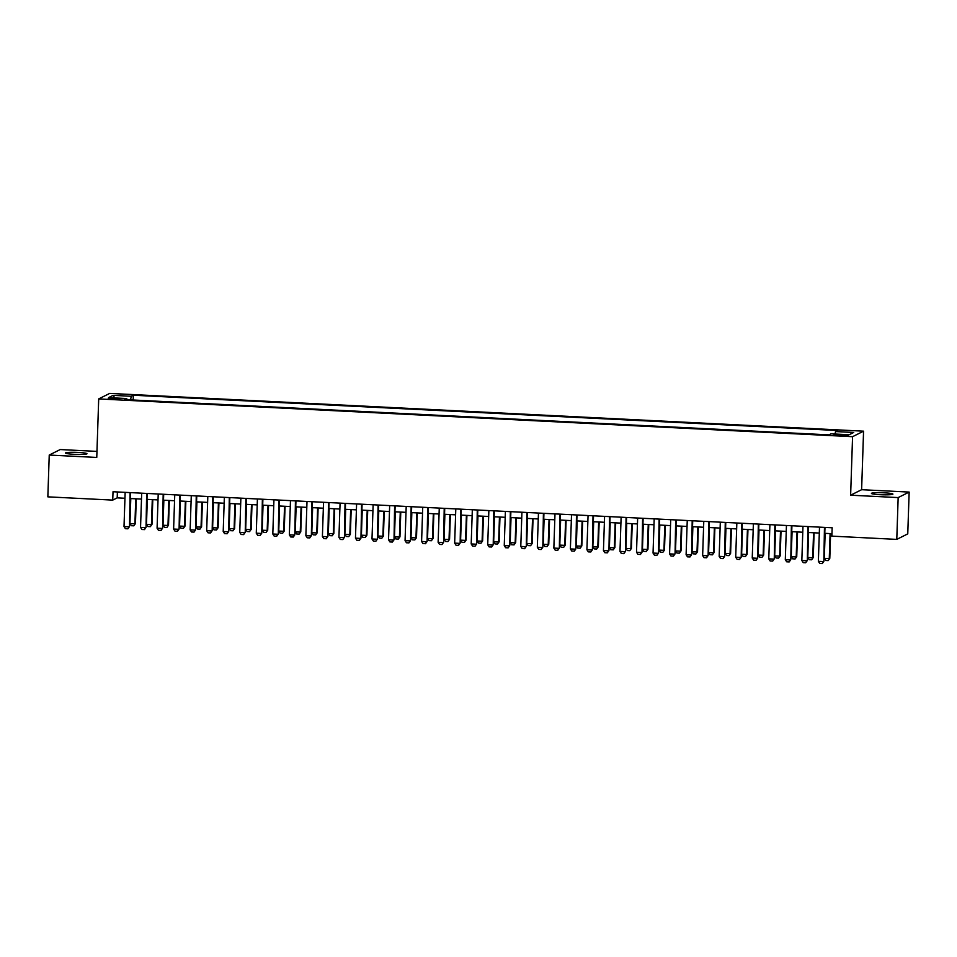 <?xml version="1.0" encoding="UTF-8"?>
<svg xmlns="http://www.w3.org/2000/svg" width="957" height="957" viewBox="0 0 957 957"><rect width="100%" height="100%" fill="white"/><g stroke="black" fill="none" stroke-linecap="round" stroke-linejoin="round"><path stroke-width="1.44" d="M74.323 454.324A10.754 1.029 1.9 0 0 86.967 453.738A10.754 1.029 1.9 0 0 78.127 452.422A10.754 1.029 1.9 0 0 65.471 453.02A10.754 1.029 1.9 0 0 74.323 454.324M880.261 494.709A10.754 1.029 1.9 0 0 892.917 494.111A10.754 1.029 1.9 0 0 884.065 492.807A10.754 1.029 1.9 0 0 871.42 493.393A10.754 1.029 1.9 0 0 880.261 494.709M112.675 399.213L119.003 398.913L114.577 398.256L108.249 398.555L112.675 399.213M96.968 451.393L60.219 449.551L49.238 455.053L47.85 496.85L112.735 500.104L117.197 497.867L124.96 498.262M863.561 431.176L109.696 393.411L98.703 398.913L852.567 436.691L863.561 431.176L861.623 489.697L850.629 495.2L898.156 497.58L909.15 492.077L861.623 489.697M909.15 492.077L907.762 533.874L896.781 539.389L898.156 497.58M896.781 539.389L831.884 536.135L832.159 527.774L113.022 491.742L112.735 500.104M843.775 434.801L834.014 434.909L841.933 435.722L848.069 435.435L843.775 434.801L843.751 435.782M126.922 399.691L126.743 398.543L124.661 399.583L828.929 434.861L831.011 433.82L849.194 434.729L853.716 432.468L835.521 431.559L837.602 430.518L133.334 395.229L131.253 396.27L130.559 399.87M126.743 398.543L108.56 397.622L113.07 395.361L131.253 396.27M49.238 455.053L96.765 457.434L98.703 398.913M850.629 495.2L852.567 436.691M130.439 498.537L141.492 499.087M146.971 499.363L158.025 499.913M163.503 500.188L174.557 500.738M180.036 501.013L191.089 501.576M196.568 501.851L207.621 502.401M213.1 502.676L224.153 503.226M229.632 503.502L240.685 504.052M246.164 504.327L257.218 504.889M262.697 505.164L273.75 505.715M279.229 505.99L290.282 506.54M295.761 506.815L306.814 507.366M312.293 507.641L323.346 508.203M328.825 508.478L339.879 509.028M345.357 509.303L356.411 509.854M361.89 510.129L372.943 510.679M378.422 510.954L389.475 511.517M394.954 511.792L406.007 512.342M411.486 512.617L422.539 513.167M428.018 513.442L439.072 513.993M444.55 514.268L455.604 514.83M461.083 515.105L472.136 515.656M477.615 515.931L488.656 516.481M494.147 516.756L505.188 517.306M510.679 517.581L521.721 518.144M527.211 518.407L538.253 518.969M543.743 519.244L554.785 519.795M560.276 520.07L571.317 520.62M576.808 520.895L587.849 521.445M593.34 521.721L604.381 522.283M609.872 522.558L620.914 523.108M626.404 523.383L637.446 523.934M642.937 524.209L653.978 524.759M659.469 525.034L670.51 525.596M676.001 525.872L687.042 526.422M692.533 526.697L703.574 527.247M709.065 527.522L720.107 528.073M725.597 528.348L736.639 528.91M742.13 529.185L753.171 529.735M758.662 530.011L769.703 530.561M775.194 530.836L786.235 531.386M791.726 531.661L802.767 532.224M808.258 532.499L819.3 533.049M824.79 533.324L831.968 533.683M117.388 491.958L117.197 497.867M835.054 434.023L835.521 431.559M133.179 400.002L133.334 395.229M113.07 395.361L114.828 397.945M824.456 527.391L823.857 561.316L822.242 563.589L819.754 563.47L818.367 561.34L819.503 527.14M824.982 527.415L823.857 561.316M818.367 561.34L823.331 561.592L822.242 563.589M825.137 533.336L824.3 558.362L829.264 558.613L830.09 533.587M829.803 558.35L828.176 560.611L829.803 558.35L830.616 533.611M828.176 560.611L825.7 560.491L824.3 558.362M807.923 526.553L807.325 560.491L805.71 562.764L803.222 562.632L801.834 560.515L802.971 526.314M808.45 526.589L807.325 560.491M801.834 560.515L806.799 560.766L805.71 562.764M791.391 525.728L790.793 559.666L789.178 561.938L786.69 561.807L785.302 559.689L786.439 525.477M791.918 525.752L790.793 559.666M785.302 559.689L790.267 559.929L789.178 561.938M774.859 524.903L774.261 558.84L772.73 561.065L770.158 560.981L768.77 558.852L769.907 524.651M775.385 524.926L774.261 558.84M768.77 558.852L773.734 559.103L772.646 561.101M758.327 524.077L757.729 558.015L756.114 560.276L753.626 560.156L752.238 558.027L753.374 523.826M758.853 524.101L757.729 558.015M752.238 558.027L757.202 558.278L756.114 560.276M808.605 532.511L807.768 557.536L812.732 557.787L813.558 532.762M813.271 557.512L811.644 559.785L813.271 557.512L814.084 532.786M811.644 559.785L809.167 559.666L807.768 557.536M792.073 531.685L791.236 556.711L796.2 556.962L797.025 531.936M796.738 556.687L795.111 558.96L796.738 556.687L797.552 531.96M795.111 558.96L792.635 558.828L791.236 556.711M775.541 530.86L774.703 555.885L779.668 556.125L780.493 531.099M780.206 555.861L778.579 558.134L780.206 555.861L781.02 531.123M778.579 558.134L776.103 558.003L774.703 555.885M759.009 530.022L758.171 555.048L763.136 555.299L763.961 530.274M763.674 555.036L762.047 557.297L763.674 555.036L764.487 530.298M762.047 557.297L759.571 557.177L758.171 555.048M741.795 523.252L741.197 557.177L739.582 559.45L737.093 559.319L735.706 557.201L736.842 523M742.321 523.276L741.197 557.177M735.706 557.201L740.67 557.452L739.582 559.45M742.476 529.197L741.639 554.223L746.604 554.474L747.429 529.448M747.142 554.199L745.515 556.472L747.142 554.199L747.955 529.472M745.515 556.472L743.039 556.352L741.639 554.223M725.262 522.414L724.664 556.352L723.049 558.625L720.561 558.493L719.174 556.376L720.31 522.163M725.789 522.438L724.664 556.352M719.174 556.376L724.138 556.615L723.049 558.625M725.944 528.372L725.119 553.397L730.071 553.648L730.897 528.623M730.61 553.373L728.983 555.646L730.61 553.373L731.423 528.647M728.983 555.646L726.507 555.515L725.119 553.397M708.73 521.589L708.132 555.527L706.601 557.752L704.029 557.668L702.641 555.538L703.778 521.338M709.257 521.613L708.132 555.527M702.641 555.538L707.606 555.79L706.517 557.787M709.412 527.546L708.587 552.572L713.539 552.811L714.377 527.785M714.078 552.548L712.451 554.821L714.078 552.548L714.891 527.821M712.451 554.821L709.974 554.689L708.587 552.572M692.198 520.764L691.6 554.701L689.985 556.962L687.497 556.842L686.109 554.713L687.246 520.512M692.724 520.787L691.6 554.701M686.109 554.713L691.074 554.964L689.985 556.962M692.88 526.709L692.055 551.734L697.007 551.986L697.844 526.96M697.545 551.722L695.918 553.983L697.545 551.722L698.359 526.984M695.918 553.983L693.442 553.864L692.055 551.734M675.666 519.938L675.068 553.864L673.453 556.137L670.965 556.017L669.577 553.888L670.713 519.687M676.192 519.962L675.068 553.864M669.577 553.888L674.541 554.139L673.453 556.137M659.134 519.101L658.536 553.038L656.921 555.311L654.432 555.18L653.045 553.062L654.181 518.861M659.66 519.137L658.536 553.038M653.045 553.062L658.009 553.302L656.921 555.311M642.602 518.275L642.003 552.213L640.472 554.438L637.9 554.354L636.513 552.225L637.649 518.024M643.128 518.299L642.003 552.213M636.513 552.225L641.477 552.476L640.389 554.474M626.069 517.45L625.471 551.388L623.856 553.648L621.368 553.529L619.98 551.399L621.117 517.199M626.596 517.474L625.471 551.388M619.98 551.399L624.945 551.651L623.856 553.648M609.537 516.624L608.939 550.55L607.324 552.823L604.836 552.703L603.448 550.574L604.585 516.373M610.064 516.648L608.939 550.55M603.448 550.574L608.413 550.825L607.324 552.823M593.005 515.787L592.407 549.725L590.792 551.998L588.304 551.866L586.916 549.749L588.053 515.548M593.531 515.823L592.407 549.725M586.916 549.749L591.881 550L590.792 551.998M576.473 514.962L575.875 548.899L574.344 551.124L571.772 551.041L570.384 548.923L571.52 514.71M576.999 514.986L575.875 548.899M570.384 548.923L575.348 549.162L574.26 551.16M559.941 514.136L559.343 548.074L557.728 550.335L555.239 550.215L553.852 548.086L554.988 513.885M560.467 514.16L559.343 548.074M553.852 548.086L558.816 548.337L557.728 550.335M543.409 513.311L542.81 547.237L541.195 549.509L538.707 549.39L537.32 547.26L538.456 513.06M543.935 513.335L542.81 547.237M537.32 547.26L542.284 547.512L541.195 549.509M526.876 512.473L526.278 546.411L524.663 548.684L522.175 548.552L520.787 546.435L521.924 512.234M527.403 512.509L526.278 546.411M520.787 546.435L525.752 546.686L524.663 548.684M510.344 511.648L509.746 545.586L508.131 547.859L505.643 547.727L504.255 545.61L505.392 511.397M510.871 511.672L509.746 545.586M504.255 545.61L509.22 545.849L508.131 547.859M493.812 510.823L493.214 544.76L491.683 546.985L489.111 546.902L487.723 544.772L488.86 510.571M494.338 510.847L493.214 544.76M487.723 544.772L492.688 545.023L491.599 547.021M676.348 525.883L675.522 550.909L680.475 551.16L681.312 526.135M681.013 550.897L679.386 553.158L681.013 550.897L681.827 526.159M679.386 553.158L676.91 553.038L675.522 550.909M659.816 525.058L658.99 550.084L663.943 550.335L664.78 525.309M664.481 550.06L662.854 552.333L664.481 550.06L665.294 525.333M662.854 552.333L660.378 552.201L658.99 550.084M643.283 524.233L642.458 549.258L647.411 549.497L648.248 524.472M647.949 549.234L646.322 551.507L647.949 549.234L648.762 524.508M646.322 551.507L643.846 551.376L642.458 549.258M626.751 523.395L625.926 548.421L630.878 548.672L631.716 523.646M631.417 548.409L629.79 550.67L631.417 548.409L632.23 523.67M629.79 550.67L627.313 550.55L625.926 548.421M610.219 522.57L609.394 547.595L614.346 547.847L615.184 522.821M614.884 547.583L613.258 549.844L614.884 547.583L615.698 522.845M613.258 549.844L610.781 549.725L609.394 547.595M593.687 521.744L592.862 546.77L597.814 547.021L598.651 521.996M598.352 546.746L596.725 549.019L598.352 546.746L599.166 522.02M596.725 549.019L594.249 548.887L592.862 546.77M577.155 520.919L576.329 545.945L581.282 546.184L582.119 521.158M581.82 545.921L580.193 548.194L581.82 545.921L582.634 521.194M580.193 548.194L577.717 548.062L576.329 545.945M560.623 520.082L559.797 545.107L564.75 545.358L565.587 520.333M565.288 545.095L563.661 547.356L565.288 545.095L566.101 520.357M563.661 547.356L561.185 547.237L559.797 545.107M544.09 519.256L543.265 544.282L548.217 544.533L549.055 519.507M548.756 544.27L547.129 546.531L548.756 544.27L549.569 519.531M547.129 546.531L544.653 546.411L543.265 544.282M527.558 518.431L526.733 543.456L531.685 543.708L532.523 518.682M532.224 543.432L530.597 545.705L532.224 543.432L533.037 518.706M530.597 545.705L528.12 545.586L526.733 543.456M511.026 517.605L510.201 542.631L515.153 542.882L515.99 517.845M515.691 542.607L514.065 544.88L515.691 542.607L516.505 517.881M514.065 544.88L511.588 544.748L510.201 542.631M494.494 516.768L493.668 541.794L498.621 542.045L499.458 517.019M499.159 541.782L497.532 544.043L499.159 541.782L499.973 517.043M497.532 544.043L495.056 543.923L493.668 541.794M477.28 509.997L476.682 543.923L475.067 546.196L472.579 546.076L471.191 543.947L472.327 509.746M477.806 510.021L476.682 543.923M471.191 543.947L476.155 544.198L475.067 546.196M460.748 509.16L460.15 543.097L458.535 545.37L456.046 545.239L454.659 543.121L455.795 508.921M461.274 509.196L460.15 543.097M454.659 543.121L459.623 543.373L458.535 545.37M444.215 508.334L443.617 542.272L442.002 544.545L439.514 544.413L438.127 542.296L439.263 508.083M444.742 508.358L443.617 542.272M438.127 542.296L443.091 542.535L442.002 544.545M427.683 507.509L427.085 541.447L425.554 543.672L422.982 543.588L421.594 541.459L422.731 507.258M428.21 507.533L427.085 541.447M421.594 541.459L426.559 541.71L425.47 543.708M477.962 515.943L477.136 540.968L482.089 541.219L482.926 516.194M482.627 540.956L481 543.217L482.627 540.956L483.441 516.218M481 543.217L478.524 543.097L477.136 540.968M461.43 515.117L460.604 540.143L465.557 540.394L466.394 515.368M466.095 540.119L464.468 542.392L466.095 540.119L466.908 515.392M464.468 542.392L461.992 542.272L460.604 540.143M444.897 514.292L444.072 539.317L449.024 539.569L449.862 514.543M449.563 539.293L447.936 541.566L449.563 539.293L450.376 514.567M447.936 541.566L445.46 541.435L444.072 539.317M428.365 513.454L427.54 538.492L432.492 538.731L433.33 513.706M433.031 538.468L431.404 540.729L433.031 538.468L433.844 513.73M431.404 540.729L428.927 540.609L427.54 538.492M411.151 506.684L410.553 540.621L408.938 542.882L406.45 542.763L405.062 540.633L406.199 506.432M411.677 506.708L410.553 540.621M405.062 540.633L410.027 540.884L408.938 542.882M411.833 512.629L411.008 537.655L415.96 537.906L416.797 512.88M416.498 537.643L414.871 539.904L416.498 537.643L417.312 512.904M414.871 539.904L412.395 539.784L411.008 537.655M394.619 505.846L394.021 539.784L392.406 542.057L389.918 541.925L388.53 539.808L389.666 505.607M395.145 505.882L394.021 539.784M388.53 539.808L393.494 540.059L392.406 542.057M395.301 511.804L394.475 536.829L399.428 537.08L400.265 512.055M399.966 536.805L398.339 539.078L399.966 536.805L400.78 512.079M398.339 539.078L395.863 538.958L394.475 536.829M378.099 505.021L377.489 538.958L375.874 541.231L373.386 541.1L371.998 538.982L373.134 504.77M378.613 505.045L377.489 538.958M371.998 538.982L376.962 539.222L375.874 541.231M378.769 510.978L377.943 536.004L382.896 536.255L383.733 511.229M383.434 535.98L381.807 538.253L383.434 535.98L384.247 511.253M381.807 538.253L379.331 538.121L377.943 536.004M361.567 504.195L360.956 538.133L359.425 540.358L356.853 540.274L355.466 538.145L356.602 503.944M362.081 504.219L360.956 538.133M355.466 538.145L360.43 538.396L359.342 540.394M362.236 510.153L361.411 535.178L366.364 535.418L367.201 510.392M366.902 535.154L365.275 537.427L366.902 535.154L367.715 510.428M365.275 537.427L362.799 537.296L361.411 535.178M345.034 503.37L344.424 537.308L342.809 539.569L340.321 539.449L338.934 537.32L340.07 503.119M345.549 503.394L344.424 537.308M338.934 537.32L343.898 537.571L342.809 539.569M345.704 509.315L344.879 534.341L349.831 534.592L350.669 509.567M350.37 534.329L348.743 536.59L350.37 534.329L351.183 509.591M348.743 536.59L346.267 536.47L344.879 534.341M328.502 502.545L327.892 536.47L326.277 538.743L323.789 538.612L322.401 536.494L323.538 502.293M329.017 502.569L327.892 536.47M322.401 536.494L327.366 536.745L326.277 538.743M329.172 508.49L328.347 533.516L333.299 533.767L334.137 508.741M333.837 533.492L332.211 535.764L333.837 533.492L334.651 508.765M332.211 535.764L329.734 535.645L328.347 533.516M311.97 501.707L311.36 535.645L309.745 537.918L307.257 537.786L305.869 535.669L307.006 501.468M312.484 501.731L311.36 535.645M305.869 535.669L310.834 535.908L309.745 537.918M312.64 507.665L311.815 532.69L316.767 532.941L317.604 507.916M317.305 532.666L315.678 534.939L317.305 532.666L318.119 507.94M315.678 534.939L313.202 534.807L311.815 532.69M295.438 500.882L294.828 534.819L293.297 537.044L290.725 536.961L289.337 534.831L290.473 500.631M295.952 500.906L294.828 534.819M289.337 534.831L294.301 535.083L293.213 537.08M296.108 506.839L295.282 531.865L300.235 532.104L301.072 507.078M300.773 531.841L299.146 534.114L300.773 531.841L301.587 507.114M299.146 534.114L296.67 533.982L295.282 531.865M278.906 500.056L278.296 533.994L276.681 536.255L274.192 536.135L272.805 534.006L273.941 499.805M279.42 500.08L278.296 533.994M272.805 534.006L277.769 534.257L276.681 536.255M279.576 506.002L278.75 531.027L283.703 531.279L284.54 506.253M284.241 531.015L282.614 533.276L284.241 531.015L285.054 506.277M282.614 533.276L280.138 533.157L278.75 531.027M262.374 499.231L261.763 533.157L260.148 535.43L257.66 535.31L256.273 533.181L257.409 498.98M262.888 499.255L261.763 533.157M256.273 533.181L261.237 533.432L260.148 535.43M263.043 505.176L262.218 530.202L267.17 530.453L268.008 505.428M267.709 530.19L266.082 532.451L267.709 530.19L268.522 505.452M266.082 532.451L263.606 532.331L262.218 530.202M245.841 498.394L245.231 532.331L243.616 534.604L241.128 534.473L239.74 532.355L240.877 498.154M246.356 498.43L245.231 532.331M239.74 532.355L244.705 532.606L243.616 534.604M246.511 504.351L245.686 529.377L250.638 529.628L251.476 504.602M251.177 529.353L249.55 531.625L251.177 529.353L251.99 504.626M249.55 531.625L247.073 531.494L245.686 529.377M229.309 497.568L228.699 531.506L227.168 533.731L224.596 533.647L223.208 531.518L224.345 497.317M229.824 497.592L228.699 531.506M223.208 531.518L228.173 531.769L227.084 533.767M229.979 503.526L229.154 528.551L234.106 528.79L234.944 503.765M234.644 528.527L233.018 530.8L234.644 528.527L235.458 503.801M233.018 530.8L230.541 530.668L229.154 528.551M212.777 496.743L212.167 530.68L210.552 532.941L208.064 532.822L206.676 530.692L207.813 496.492M213.291 496.767L212.167 530.68M206.676 530.692L211.641 530.944L210.552 532.941M213.447 502.688L212.621 527.714L217.574 527.965L218.411 502.939M218.112 527.702L216.485 529.963L218.112 527.702L218.926 502.963M216.485 529.963L214.009 529.843L212.621 527.714M196.245 495.917L195.635 529.843L194.02 532.116L191.532 531.996L190.144 529.867L191.28 495.666M196.759 495.941L195.635 529.843M190.144 529.867L195.108 530.118L194.02 532.116M196.915 501.863L196.089 526.888L201.042 527.14L201.879 502.114M201.58 526.876L199.953 529.137L201.58 526.876L202.394 502.138M199.953 529.137L197.477 529.018L196.089 526.888M179.713 495.08L179.103 529.018L177.488 531.291L174.999 531.159L173.612 529.042L174.748 494.841M180.227 495.116L179.103 529.018M173.612 529.042L178.576 529.293L177.488 531.291M180.383 501.037L179.557 526.063L184.51 526.314L185.347 501.289M185.048 526.039L183.421 528.312L185.048 526.039L185.861 501.312M183.421 528.312L180.945 528.192L179.557 526.063M163.18 494.255L162.57 528.192L161.039 530.417L158.467 530.334L157.08 528.216L158.216 494.003M163.695 494.279L162.57 528.192M157.08 528.216L162.044 528.455L160.955 530.453M163.85 500.212L163.025 525.237L167.977 525.477L168.815 500.451M168.516 525.214L166.889 527.486L168.516 525.214L169.329 500.487M166.889 527.486L164.413 527.355L163.025 525.237M146.648 493.429L146.038 527.367L144.507 529.592L141.935 529.508L140.547 527.379L141.684 493.178M147.163 493.453L146.038 527.367M140.547 527.379L145.512 527.63L144.423 529.628M147.318 499.375L146.493 524.4L151.445 524.651L152.283 499.626M151.984 524.388L150.357 526.649L151.984 524.388L152.797 499.65M150.357 526.649L147.88 526.529L146.493 524.4M130.116 492.604L129.506 526.529L127.891 528.802L125.403 528.683L124.015 526.553L125.152 492.353M130.631 492.628L129.506 526.529M124.015 526.553L128.98 526.805L127.891 528.802M130.786 498.549L129.961 523.575L134.913 523.826L135.75 498.8M135.451 523.563L133.824 525.824L135.451 523.563L136.265 498.824M133.824 525.824L131.348 525.704L129.961 523.575M840.114 435.638L840.138 434.622"/></g></svg>
